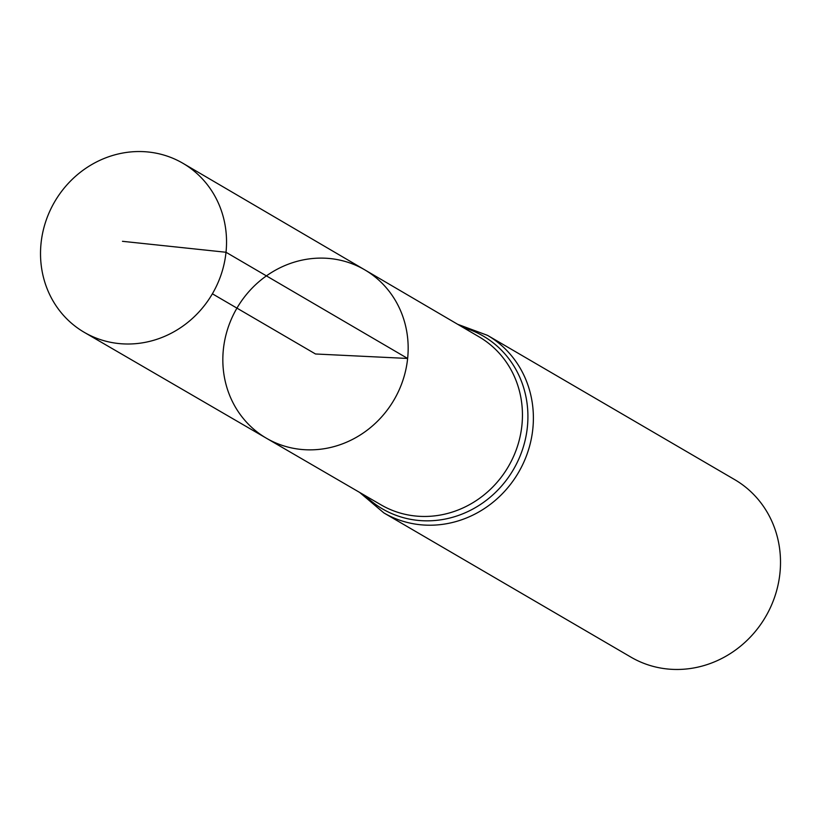 <?xml version="1.0" encoding="UTF-8"?>
<svg xmlns="http://www.w3.org/2000/svg" width="821" height="821" viewBox="0 0 821 821"><rect width="100%" height="100%" fill="white"/><g stroke="black" fill="none" stroke-linecap="round" stroke-linejoin="round"><path stroke-width="1.23" d="M407.637 358.459A97.504 90.967 -59.7 0 0 364.781 269.852A97.504 90.967 -59.7 0 0 236.941 308.132A97.504 90.967 -59.7 0 0 266.486 438.27A97.504 90.967 -59.7 0 0 407.637 358.459M383.859 512.909L630.98 657.159A102.799 95.903 -59.7 0 0 779.95 573.089A102.799 95.903 -59.7 0 0 734.621 479.587L487.5 335.348A102.799 95.903 120.3 0 1 532.829 428.839A102.799 95.903 120.3 0 1 383.859 512.909L359.608 492.405M266.486 438.27L381.098 504.894A97.268 90.751 120.3 0 0 521.92 425.278A97.268 90.751 120.3 0 0 479.156 336.887L364.781 269.852A97.504 90.967 120.3 0 1 394.059 399.837A97.504 90.967 120.3 0 1 266.486 438.27L84.327 332.372A97.863 91.305 120.3 0 1 41.05 243.293A97.863 91.305 120.3 0 1 182.991 163.328A97.863 91.305 120.3 0 1 212.382 293.795A97.863 91.305 120.3 0 1 84.327 332.372M212.382 293.795L315.5 353.984L407.637 358.459L226.011 252.263L122.462 241.312M463.177 327.517A100.039 93.327 120.3 0 1 513.443 469.52A100.039 93.327 120.3 0 1 365.078 495.586M487.5 335.348L457.718 324.316M364.781 269.852L182.991 163.328"/></g></svg>
